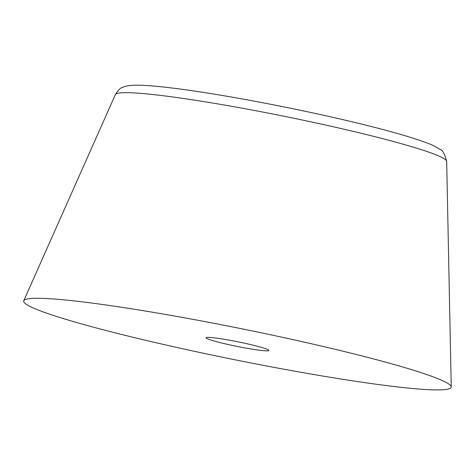 <?xml version="1.0" encoding="UTF-8"?>
<svg xmlns="http://www.w3.org/2000/svg" width="475" height="475" viewBox="0 0 475 475"><rect width="100%" height="100%" fill="white"/><g stroke="black" fill="none" stroke-linecap="round" stroke-linejoin="round"><path stroke-width="0.71" d="M121.006 334.323A218.078 15.859 11.4 0 1 23.75 300.752A218.078 15.859 11.4 0 1 138.344 309.896A218.078 15.859 11.4 0 1 353.893 353.887A218.078 15.859 11.4 0 1 451.25 386.953A218.078 15.859 11.4 0 1 339.613 378.801A218.078 15.859 11.4 0 1 121.006 334.323M254.57 345.545A32.068 2.333 11.4 0 1 268.886 350.443A32.068 2.333 11.4 0 1 252.249 349.173A32.068 2.333 11.4 0 1 220.323 342.665A32.068 2.333 11.4 0 1 206.013 337.767A32.068 2.333 11.4 0 1 222.65 339.037A32.068 2.333 11.4 0 1 254.57 345.545M23.75 300.752L115.383 94.578A168.999 12.291 11.4 0 1 204.185 101.662A168.999 12.291 11.4 0 1 371.224 135.755A168.999 12.291 11.4 0 1 446.672 161.375L451.25 386.953M115.383 94.578C118.34 90.007 120.763 87.602 122.639 87.37C125.382 86.117 128.832 85.423 132.994 85.274C138.005 85.049 144.477 85.28 152.422 85.951C165.692 87.062 182.548 89.199 202.979 92.358C252.368 99.946 318.707 113.329 367.098 125.465C393.508 132.062 413.268 137.821 426.384 142.749C431.882 144.727 436.436 146.965 440.034 149.465C442.415 149.797 444.63 153.769 446.672 161.375"/></g></svg>
